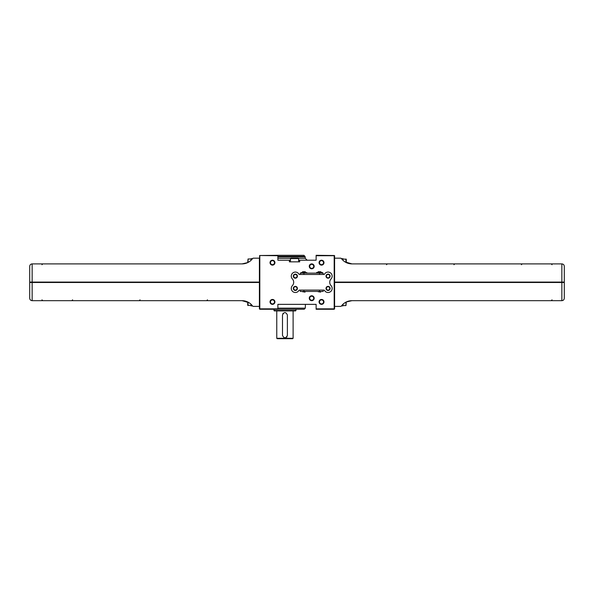 <?xml version="1.0" encoding="UTF-8"?>
<svg xmlns="http://www.w3.org/2000/svg" width="594" height="594" viewBox="0 0 594 594"><rect width="100%" height="100%" fill="white"/><g stroke="black" fill="none" stroke-linecap="round" stroke-linejoin="round"><path stroke-width="0.89" d="M322.364 273.129L322.364 272.475L316.639 272.475L316.639 273.129M323.181 274.48L323.181 273.129L300.252 273.129L300.252 274.48M301.017 273.129L301.017 272.639L305.153 272.639L305.153 273.129M320.968 291.684L318.035 291.684L320.522 292.092L320.968 291.439M305.398 291.684L302.457 291.684L304.952 292.092L305.398 291.439M323.997 290.11L323.841 290.095A0.817 0.817 0 0 1 324.539 290.496A4.084 4.084 0 0 0 330.502 291.691A4.084 4.084 0 0 0 331.058 285.64A4.908 4.908 0 0 1 331.044 278.95A4.084 4.084 0 0 0 330.516 272.884A4.084 4.084 0 0 0 324.539 274.079A0.817 0.817 0 0 1 323.841 274.48L299.591 274.48A0.817 0.817 0 0 1 298.886 274.079A4.084 4.084 0 0 0 292.916 272.884A4.084 4.084 0 0 0 292.382 278.95A4.908 4.908 0 0 1 292.367 285.64A4.084 4.084 0 0 0 292.924 291.691A4.084 4.084 0 0 0 298.886 290.496A0.817 0.817 0 0 1 299.591 290.095L299.435 290.11M299.591 290.095L323.841 290.095M328.059 286.375A2.042 2.042 0 0 1 329.833 289.441A2.042 2.042 0 0 1 326.292 289.441A2.042 2.042 0 0 1 328.059 286.375M295.367 274.109A2.042 2.042 0 0 1 297.134 277.175A2.042 2.042 0 0 1 293.592 277.175A2.042 2.042 0 0 1 295.367 274.109M328.059 274.109A2.042 2.042 0 0 1 329.833 277.175A2.042 2.042 0 0 1 326.292 277.175A2.042 2.042 0 0 1 328.059 274.109M295.367 286.375A2.042 2.042 0 0 1 297.134 289.441A2.042 2.042 0 0 1 293.592 289.441A2.042 2.042 0 0 1 295.367 286.375M323.181 290.095L323.181 291.439L300.252 291.439L300.252 290.095M302.532 271.74L305.323 271.74L305.398 272.149L302.457 272.149L302.532 271.74M302.457 272.639L302.457 272.149M318.102 271.74L320.894 271.74L320.968 272.149L318.035 272.149L318.102 271.74M295.367 286.724A1.693 1.693 0 0 1 296.829 289.263A1.693 1.693 0 0 1 293.904 289.263A1.693 1.693 0 0 1 295.367 286.724M328.059 274.465A1.693 1.693 0 0 1 329.529 276.997A1.693 1.693 0 0 1 326.596 276.997A1.693 1.693 0 0 1 328.059 274.465M328.059 286.724A1.693 1.693 0 0 1 329.529 289.263A1.693 1.693 0 0 1 326.596 289.263A1.693 1.693 0 0 1 328.059 286.724M295.367 274.465A1.693 1.693 0 0 1 296.829 276.997A1.693 1.693 0 0 1 293.904 276.997A1.693 1.693 0 0 1 295.367 274.465M306.838 273.129L306.838 272.639L305.153 272.639M304.41 272.639L304.41 273.129L304.418 272.639M303.445 272.639L303.445 273.129L303.467 272.639M302.702 272.639L302.702 273.129M319.891 272.639L319.891 273.129M319.112 272.639L319.112 273.129M341.491 258.665A13.075 13.075 0 0 0 351.952 263.892L561.85 263.892C563.335 264.04 564.152 264.857 564.3 266.35L564.3 282.083L334.6 282.083L334.6 258.175L340.511 258.175A1.225 1.225 0 0 1 341.491 258.665M345.96 302.131L345.96 305.583L346.295 301.967L351.952 300.675A13.075 13.075 0 0 0 341.491 305.91A1.225 1.225 0 0 1 340.511 306.4L334.6 306.4L334.6 282.492L564.3 282.492L564.3 298.225C564.152 299.71 563.335 300.527 561.85 300.675C563.335 300.527 564.152 299.71 564.3 298.225M564.3 266.35C564.152 264.857 563.335 264.04 561.85 263.892L561.85 282.083M334.6 282.284L564.092 282.284L334.6 282.284M346.295 301.967L351.952 300.675L561.85 300.675L561.85 282.492M348.307 301.195L344.936 302.725M344.936 261.85L351.952 263.892M346.295 262.607L346.295 259.318L343.02 258.991M345.96 262.444L345.96 258.991M343.02 260.365L343.02 258.746L342.203 258.746M342.203 259.533L342.203 258.583L341.55 258.739M345.96 305.583L343.02 305.583M342.203 305.828L343.02 305.828L343.02 304.202M341.55 305.836L342.203 305.992L342.203 305.041M252.509 305.91A13.075 13.075 0 0 0 242.048 300.675L32.15 300.675C30.665 300.527 29.849 299.71 29.7 298.225L29.7 282.492L259.4 282.492L259.4 306.4L253.489 306.4A1.225 1.225 0 0 1 252.509 305.91M248.04 262.444L248.04 258.991L247.705 262.607L242.048 263.892A13.075 13.075 0 0 0 252.509 258.665A1.225 1.225 0 0 1 253.489 258.175L259.4 258.175L259.4 282.083L29.7 282.083L29.7 266.35C29.849 264.857 30.665 264.04 32.15 263.892C30.665 264.04 29.849 264.857 29.7 266.35M29.7 298.225C29.849 299.71 30.665 300.527 32.15 300.675L32.15 282.492M247.705 262.607L242.048 263.892L32.15 263.892L32.15 282.083M245.693 263.372L249.064 261.85M249.064 302.725L242.048 300.675M247.705 301.967L247.705 305.257L250.98 305.583M248.04 302.131L248.04 305.583M250.98 304.202L250.98 305.828L251.797 305.828M251.797 305.041L251.797 305.992L252.45 305.836M248.04 258.991L250.98 258.991M251.797 258.746L250.98 258.746L250.98 260.365M252.45 258.739L251.797 258.583L251.797 259.533M311.716 263.892A2.45 2.45 0 0 1 313.84 267.575A2.45 2.45 0 0 1 309.593 267.575A2.45 2.45 0 0 1 311.716 263.892M311.716 295.775A2.45 2.45 0 0 1 313.84 299.45A2.45 2.45 0 0 1 309.593 299.45A2.45 2.45 0 0 1 311.716 295.775M272.475 299.45A2.45 2.45 0 0 1 274.599 303.133A2.45 2.45 0 0 1 270.352 303.133A2.45 2.45 0 0 1 272.475 299.45M321.525 260.217A2.45 2.45 0 0 1 323.648 263.892A2.45 2.45 0 0 1 319.401 263.892A2.45 2.45 0 0 1 321.525 260.217M272.475 260.217A2.45 2.45 0 0 1 274.599 263.892A2.45 2.45 0 0 1 270.352 263.892A2.45 2.45 0 0 1 272.475 260.217M321.525 299.45A2.45 2.45 0 0 1 323.648 303.133A2.45 2.45 0 0 1 319.401 303.133A2.45 2.45 0 0 1 321.525 299.45M307.462 304.358L316.127 304.358L316.127 308.85L334.192 308.85L334.192 255.717L316.127 255.717L316.127 260.217L299.695 260.217L299.695 261.85L289.397 261.85L289.397 260.217L277.873 260.217L277.873 255.717L259.6 255.517L259.4 308.85L259.808 309.259L277.873 309.259L277.873 308.85L259.808 308.85L259.808 255.717M316.127 304.358L277.873 304.358L277.873 308.85M276.759 338.283L293.109 338.283L292.701 338.691L277.168 338.691L276.759 338.283L276.759 310.9M282.484 335.417C284.118 338.58 285.751 338.58 287.385 335.417L287.385 314.983C285.751 311.82 284.118 311.82 282.484 314.983L282.484 335.417M316.127 260.217L307.462 260.217M289.397 260.217L290.459 260.217M298.634 260.217L299.695 260.217M316.127 308.85L316.127 309.259L334.192 309.259L334.6 308.85L334.6 255.717L334.192 255.717M334.4 255.517L316.127 255.309L316.127 255.717M259.6 255.517L277.873 255.309L277.873 255.717M277.873 304.358L305.42 304.358L305.286 308.16L277.873 308.16M277.873 309.259L304.187 309.259L305.286 308.16M272.475 299.896A2.012 2.012 0 0 1 274.22 302.91A2.012 2.012 0 0 1 270.738 302.91A2.012 2.012 0 0 1 272.475 299.896M321.525 260.655A2.012 2.012 0 0 1 323.262 263.669A2.012 2.012 0 0 1 319.78 263.669A2.012 2.012 0 0 1 321.525 260.655M272.475 260.655A2.012 2.012 0 0 1 274.22 263.669A2.012 2.012 0 0 1 270.738 263.669A2.012 2.012 0 0 1 272.475 260.655M321.525 299.896A2.012 2.012 0 0 1 323.262 302.91A2.012 2.012 0 0 1 319.78 302.91A2.012 2.012 0 0 1 321.525 299.896M290.459 261.85L290.459 258.583L298.634 258.583L298.634 261.85M290.459 258.583L290.949 258.093L298.143 258.093L298.634 258.583M311.716 296.213A2.012 2.012 0 0 1 313.454 299.228A2.012 2.012 0 0 1 309.971 299.228A2.012 2.012 0 0 1 311.716 296.213M311.716 264.337A2.012 2.012 0 0 1 313.454 267.352A2.012 2.012 0 0 1 309.971 267.352A2.012 2.012 0 0 1 311.716 264.337M277.873 255.309L303.898 255.309L304.945 256.356L277.873 256.356M273.901 310.491L295.968 310.491L295.56 310.9L274.309 310.9L273.901 309.259M286.672 337.154A2.45 2.45 0 0 0 286.999 336.746M283.204 313.246A2.45 2.45 0 0 0 282.87 313.654M303.928 290.095L303.928 291.439M319.498 290.095L319.498 291.439M303.928 274.48L303.928 273.129M319.498 274.48L319.498 273.129M301.655 272.639L301.655 273.129M306.2 272.639L306.2 273.129M303.437 272.639L303.437 273.129M320.537 272.475L320.537 273.129M318.458 272.475L318.458 273.129M321.131 272.475L321.131 273.129M320.678 272.475L320.678 273.129M318.317 272.475L318.317 273.129M317.864 272.475L317.864 273.129M277.873 258.323L290.718 258.323M298.374 258.323L305.227 258.323L307.195 260.217M277.873 256.905L305.182 256.905L305.227 258.323M305.398 272.639L305.398 272.149M304.388 272.639L304.388 273.129M552.041 264.709L551.225 263.892M552.041 299.859L551.225 300.675M386.508 264.709L387.325 263.892M453.95 264.709L454.766 263.892M521.384 264.709L522.2 263.892M41.959 299.859L42.775 300.675M41.959 264.709L42.775 263.892M207.492 299.859L206.675 300.675M140.05 299.859L139.234 300.675M72.617 299.859L71.8 300.675M293.109 338.283L293.109 310.9M305.182 256.905L304.945 256.356M295.968 310.491L295.968 309.259"/></g></svg>

